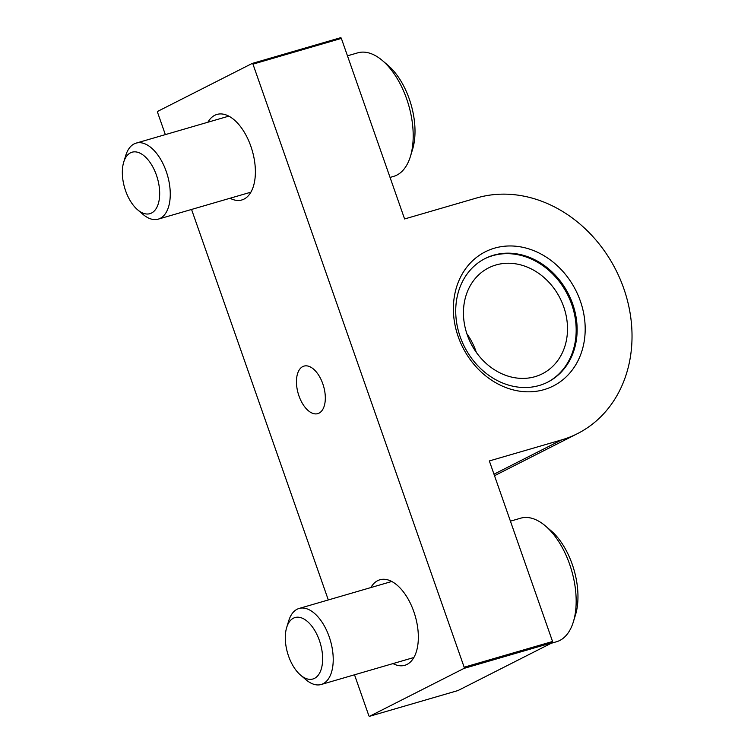 <?xml version="1.0" encoding="UTF-8"?>
<svg xmlns="http://www.w3.org/2000/svg" width="754" height="754" viewBox="0 0 754 754"><rect width="100%" height="100%" fill="white"/><g stroke="black" fill="none" stroke-linecap="round" stroke-linejoin="round"><path stroke-width="1.13" d="M484.624 258.801A69.274 58.294 -116.9 0 1 492.664 255.681A69.274 58.294 -116.9 0 1 569.638 299.093A69.274 58.294 -116.9 0 1 547.281 382.363M493.616 255.191A69.274 58.294 -116.9 0 1 570.721 298.904A69.274 58.294 -116.9 0 1 547.762 382.127A69.274 58.294 -116.9 0 1 464.436 346.708A69.274 58.294 -116.9 0 1 485.095 258.556A69.274 58.294 -116.9 0 1 493.616 255.191M457.895 690.57A0.99 0.528 73.8 0 0 457.998 690.541L552.409 642.662A0.99 0.528 73.8 0 0 552.559 641.494L489.337 460.939L561.664 439.884A128.651 108.265 63.1 0 0 577.479 433.635A128.651 108.265 63.1 0 0 620.118 279.074A128.651 108.265 63.1 0 0 476.924 197.906L404.596 218.962L341.364 38.407L252.967 64.147L464.162 667.224A0.99 0.528 73.8 0 1 464.012 668.402L369.601 716.281A0.99 0.528 73.8 0 1 368.8 715.593L354.512 674.792M494.52 248.16A75.212 63.289 -116.9 0 1 584.567 338.857A75.212 63.289 -116.9 0 1 478.781 369.658A75.212 63.289 -116.9 0 1 494.52 248.16M328.31 599.958L191.554 209.452M165.343 134.617L157.605 112.506A0.99 0.528 73.8 0 1 157.756 111.338L252.166 63.459A0.99 0.528 73.8 0 1 252.967 64.147M252.27 63.43L340.563 37.719A0.99 0.528 73.8 0 1 341.364 38.407M370.845 587.573A44.533 23.76 73.8 0 1 379.912 579.779A44.533 23.76 73.8 0 1 414.53 613.765A44.533 23.76 73.8 0 1 407.028 664.415A44.533 23.76 73.8 0 1 404.813 665.301A44.533 23.76 73.8 0 1 392.975 663.586M207.887 122.233A44.533 23.76 73.8 0 1 216.954 114.438A44.533 23.76 73.8 0 1 251.572 148.425A44.533 23.76 73.8 0 1 244.07 199.075A44.533 23.76 73.8 0 1 241.855 199.961A44.533 23.76 73.8 0 1 230.017 198.245M319.036 413.135A24.741 13.204 73.8 0 1 317.802 413.626A24.741 13.204 73.8 0 1 298.207 393.56A24.741 13.204 73.8 0 1 303.966 366.114A24.741 13.204 73.8 0 1 323.202 384.992A24.741 13.204 73.8 0 1 319.036 413.135M495.925 264.984A59.377 49.971 -116.9 0 1 562.013 302.448A59.377 49.971 -116.9 0 1 542.333 373.786A59.377 49.971 -116.9 0 1 470.911 343.428A59.377 49.971 -116.9 0 1 488.62 267.868A59.377 49.971 -116.9 0 1 495.925 264.984M466.877 333.749A59.377 49.971 -116.9 0 1 476.339 352.401M390.054 177.426L393.645 176.379A64.326 34.326 -106.2 0 0 410.402 156.483L412.561 149.452A56.409 30.103 -106.2 0 0 388.093 65.419L382.504 60.64A64.326 34.326 -106.2 0 0 357.679 52.855L347.471 55.824M410.402 156.483A64.326 34.326 -106.2 0 0 382.504 60.64M137.605 209.782L142.958 214.353A39.585 21.121 -106.2 0 0 158.236 219.15A39.585 21.121 -106.2 0 0 167.454 175.239A39.585 21.121 -106.2 0 0 136.106 143.128A39.585 21.121 -106.2 0 0 125.786 155.381L123.722 162.11A31.998 17.069 -106.2 0 0 125.588 190.753A31.998 17.069 -106.2 0 0 137.605 209.782A31.998 17.069 -106.2 0 0 159.094 200.413A31.998 17.069 -106.2 0 0 146.879 158.481A31.998 17.069 -106.2 0 0 123.722 162.11M551.136 643.313L556.603 641.72A64.326 34.326 -106.2 0 0 573.37 621.824L575.519 614.793A56.409 30.103 -106.2 0 0 551.051 530.759L545.462 525.981A64.326 34.326 -106.2 0 0 520.637 518.196L510.43 521.165M573.37 621.824A64.326 34.326 -106.2 0 0 545.462 525.981M300.563 675.122L305.917 679.693A39.585 21.121 -106.2 0 0 321.195 684.491A39.585 21.121 -106.2 0 0 330.412 640.58A39.585 21.121 -106.2 0 0 299.065 608.469A39.585 21.121 -106.2 0 0 288.754 620.721L286.69 627.451A31.998 17.069 -106.2 0 0 288.556 656.093A31.998 17.069 -106.2 0 0 300.563 675.122A31.998 17.069 -106.2 0 0 322.052 665.754A31.998 17.069 -106.2 0 0 309.847 623.822A31.998 17.069 -106.2 0 0 286.69 627.451M561.664 439.884L493.983 474.2M552.559 641.494L464.162 667.224M552.409 642.662L464.012 668.402M457.998 690.541L369.601 716.281M577.479 433.635L494.511 475.717M340.61 37.7L252.213 63.44M457.951 690.56L369.554 716.3M228.792 116.144L136.106 143.128M250.922 192.166L158.236 219.15M391.75 581.485L299.065 608.469M413.88 657.507L321.195 684.491"/></g></svg>
